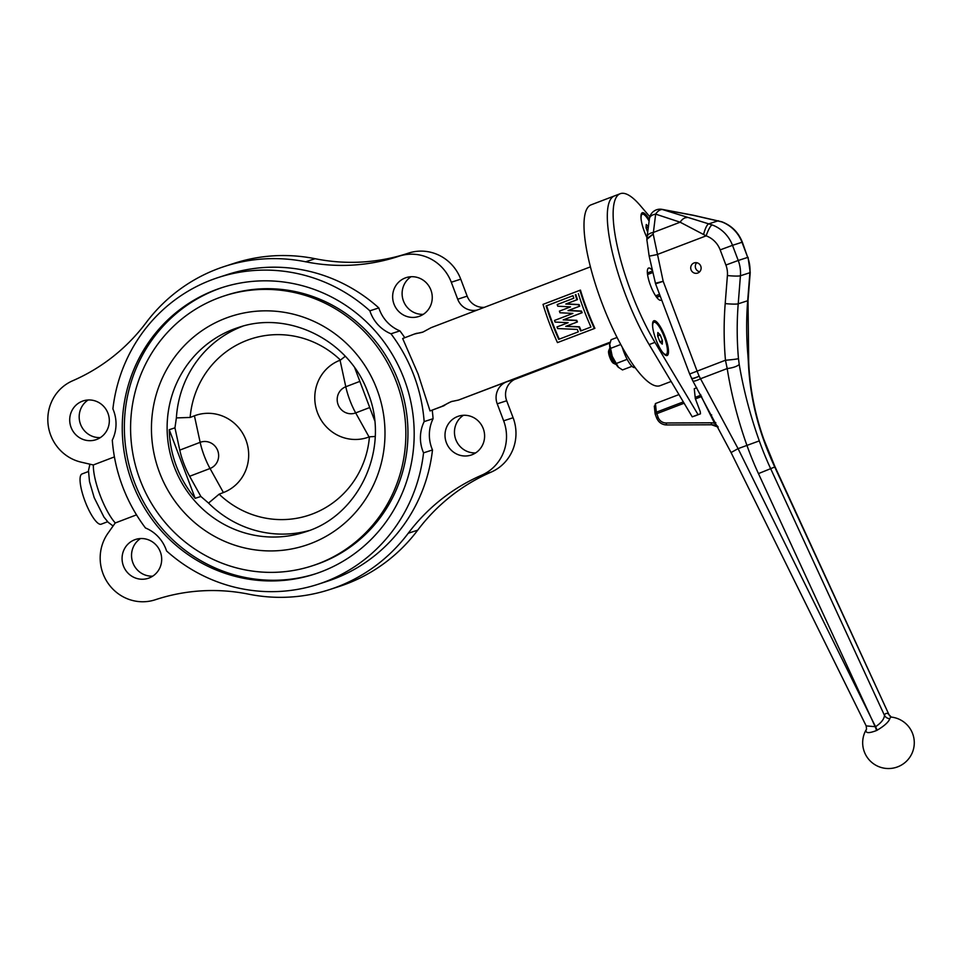 <?xml version="1.0" encoding="UTF-8"?>
<svg xmlns="http://www.w3.org/2000/svg" width="961" height="961" viewBox="0 0 961 961"><rect width="100%" height="100%" fill="white"/><g stroke="black" fill="none" stroke-linecap="round" stroke-linejoin="round"><path stroke-width="1.44" d="M572.996 295.688A79.571 20.433 69.1 0 0 573.801 298.21L557.2 304.553A79.571 20.433 69.1 0 0 557.728 306.187L570.546 306.883L559.398 311.136A79.571 20.433 69.1 0 0 559.975 312.757L572.9 313.43L554.473 320.457A79.571 20.433 69.1 0 0 554.929 321.659A79.571 20.433 69.1 0 0 555.086 322.067L568.119 322.704L556.984 326.956A79.571 20.433 69.1 0 0 557.62 328.554L577.261 329.419A79.571 20.433 69.1 0 0 578.33 331.857L558.725 339.341A79.571 20.433 -110.9 0 1 551.914 322.812A79.571 20.433 -110.9 0 1 546.1 305.946L572.996 295.688L546.641 305.778A77.421 19.881 69.1 0 0 552.443 322.644A77.421 19.881 69.1 0 0 559.254 339.137M578.342 293.646A79.571 20.433 69.1 0 0 584.156 310.511A79.571 20.433 69.1 0 0 590.955 327.04L580.66 330.968A79.571 20.433 -110.9 0 1 578.906 326.956L565.741 326.368L576.888 322.115A79.571 20.433 -110.9 0 1 576.24 320.518L563.182 319.893L581.597 312.866A79.571 20.433 -110.9 0 1 581.141 311.652A79.571 20.433 -110.9 0 1 580.997 311.256L568.047 310.595L579.195 306.343A79.571 20.433 -110.9 0 1 578.618 304.721L565.789 304.024L576.924 299.772A79.571 20.433 -110.9 0 1 575.327 294.799L575.867 294.619A77.421 19.881 69.1 0 0 577.465 299.604L566.317 303.856L579.147 304.553A77.421 19.881 69.1 0 0 579.723 306.175L568.576 310.427L581.513 311.088A77.421 19.881 69.1 0 0 581.669 311.484A77.421 19.881 69.1 0 0 582.126 312.697L563.711 319.725L576.768 320.349A77.421 19.881 69.1 0 0 577.417 321.947L566.269 326.199L579.447 326.788A77.421 19.881 69.1 0 0 581.189 330.764M594.354 328.518L557.464 342.596A79.571 20.433 -110.9 0 1 549.584 323.701A79.571 20.433 -110.9 0 1 543.013 304.373L579.915 290.294A79.571 20.433 69.1 0 0 586.486 309.61A79.571 20.433 69.1 0 0 594.354 328.518L594.895 328.338A77.421 19.881 -110.9 0 1 587.003 309.442A77.421 19.881 -110.9 0 1 580.456 290.114L579.915 290.294M369.432 436.811L369.048 436.955A41.011 39.641 -108 0 1 317.514 412.725A41.011 39.641 -108 0 1 340.062 360.219L340.446 360.075A92.785 89.661 -108 0 0 247.001 340.338A92.785 89.661 -108 0 0 190.146 417.446L194.422 415.813A41.011 39.641 -108 0 1 245.944 440.042A41.011 39.641 -108 0 1 223.408 492.549L219.144 494.17A92.785 89.661 -108 0 0 312.589 513.907A92.785 89.661 -108 0 0 369.432 436.811L375.174 436.474M190.146 417.446L176.38 417.915A107.536 103.92 72 0 1 242.424 326.332A107.536 103.92 72 0 1 242.713 326.223M699.704 271.759A5.382 5.201 72 0 1 696.725 262.725M590.426 266.858L431.141 327.653L423.008 332.038L414.359 334.056L402.671 338.524L418.071 373.925L430.035 410.936L441.724 406.479L451.153 401.626L458.505 400.064L610.127 342.2M423.284 314.331A20.433 19.749 72 0 1 403.139 300.096A20.433 19.749 72 0 1 411.068 276.72M419.669 316.181A20.433 19.749 72 0 1 418.756 316.493A20.433 19.749 72 0 1 393.83 303.64A20.433 19.749 72 0 1 405.23 277.957A20.433 19.749 72 0 1 406.131 277.633A20.433 19.749 72 0 1 431.069 290.498A20.433 19.749 72 0 1 419.669 316.181M100.364 437.591A20.433 19.749 72 0 1 80.207 423.345A20.433 19.749 72 0 1 88.148 399.98M96.737 439.429A20.433 19.749 72 0 1 95.836 439.754A20.433 19.749 72 0 1 70.898 426.9A20.433 19.749 72 0 1 82.298 401.217A20.433 19.749 72 0 1 83.211 400.893A20.433 19.749 72 0 1 108.137 413.747A20.433 19.749 72 0 1 96.737 439.429M152.715 576.156A20.433 19.749 72 0 1 132.57 561.921A20.433 19.749 72 0 1 140.51 538.544M149.099 578.005A20.433 19.749 72 0 1 148.186 578.318A20.433 19.749 72 0 1 123.26 565.464A20.433 19.749 72 0 1 134.66 539.782A20.433 19.749 72 0 1 135.573 539.457A20.433 19.749 72 0 1 160.499 552.323A20.433 19.749 72 0 1 149.099 578.005M475.647 452.895A20.433 19.749 72 0 1 455.49 438.66A20.433 19.749 72 0 1 463.43 415.296M472.031 454.745A20.433 19.749 72 0 1 471.118 455.07A20.433 19.749 72 0 1 446.192 442.204A20.433 19.749 72 0 1 457.58 416.521A20.433 19.749 72 0 1 458.493 416.197A20.433 19.749 72 0 1 483.419 429.062A20.433 19.749 72 0 1 472.031 454.745M88.46 471.503L82.009 473.965A26.884 6.907 69.1 0 0 85.024 501.21A26.884 6.907 69.1 0 0 101.181 524.189L107.632 521.727M312.073 565.885L314.175 565.2A141.94 137.171 -108 0 0 398.491 381.277A141.94 137.171 -108 0 0 226.472 295.195L224.369 295.88A141.94 137.171 -108 0 0 140.054 479.803A141.94 137.171 -108 0 0 312.073 565.885A141.94 137.171 -108 0 0 396.388 381.961A141.94 137.171 -108 0 0 224.369 295.88M404.149 379.006A150.541 145.483 -108 0 0 221.715 287.699A150.541 145.483 -108 0 0 132.294 482.77A150.541 145.483 -108 0 0 314.727 574.065A150.541 145.483 -108 0 0 404.149 379.006M222.772 287.363A150.541 145.483 -108 0 0 134.396 482.086A150.541 145.483 -108 0 0 315.773 573.717M649.84 216.754L640.29 205.57A96.773 24.854 69.1 0 0 620.217 193.714L591.087 204.837A96.773 24.854 69.1 0 0 601.934 302.943A96.773 24.854 69.1 0 0 660.111 385.673L671.138 381.457M506.687 400.749L497.221 403.824A17.202 16.625 72 0 1 506.675 381.805L516.141 378.73A17.202 16.625 -108 0 0 506.687 400.749L513.114 417.735A43.017 41.563 72 0 1 491.143 472.115A193.557 187.047 -108 0 0 417.711 530.172A169.905 164.187 -108 0 1 339.113 586.498L329.647 589.573A169.905 164.187 -108 0 1 248.659 594.162A193.557 187.047 -108 0 0 156.391 599.4A193.557 187.047 -108 0 0 155.394 599.724A43.017 41.563 72 0 1 155.165 599.796A43.017 41.563 72 0 1 108.341 583.687A43.017 41.563 72 0 1 107.98 533.223L115.212 522.988L136.51 514.856M218.399 277.477L227.337 274.57A161.292 155.874 -108 0 1 378.826 307.916L369.877 310.823A161.292 155.874 -108 0 0 218.399 277.477A161.292 155.874 -108 0 0 112.893 408.905A36.566 35.329 -108 0 1 112.293 440.162A161.292 155.874 -108 0 0 122.588 486.47A161.292 155.874 -108 0 0 145.471 527.973A36.566 35.329 -108 0 1 166.565 550.941A161.292 155.874 -108 0 0 318.043 584.288A161.292 155.874 -108 0 0 423.549 452.859L432.498 449.952A161.292 155.874 -108 0 1 326.992 581.381L318.043 584.288M176.38 417.915L174.95 427.837L179.767 450.12A27.953 7.183 -110.9 0 0 189.653 476.272L200.885 496.477L195.179 498.327L169.244 429.699L174.95 427.837M169.244 429.699A107.536 103.92 -108 0 0 176.392 466.229A107.536 103.92 -108 0 0 195.179 498.327M557.464 342.596L594.895 328.338M514.375 379.535L609.899 343.077M309.082 530.556A107.536 103.92 72 0 1 208.549 503.071L200.885 496.477M354.765 367.919L374.622 420.462M458.505 400.064L506.675 381.805M422.552 332.206A36.566 35.329 -108 0 1 416.545 333.347L414.359 334.056M452.343 401.266A36.566 35.329 -108 0 0 443.91 405.758L430.035 410.936M443.91 405.758L441.724 406.479M114.419 456.895L93.289 464.968L81.12 462.145A43.017 41.563 72 0 1 48.05 424.029A43.017 41.563 72 0 1 72.652 380.772A193.557 187.047 -108 0 0 146.084 322.704A169.905 164.187 -108 0 1 224.682 266.389A169.905 164.187 -108 0 1 305.67 261.788A193.557 187.047 -108 0 0 397.938 256.563A193.557 187.047 -108 0 0 398.935 256.227A43.017 41.563 72 0 1 399.163 256.155A43.017 41.563 72 0 1 451.286 282.246L457.7 299.219L467.166 296.144A17.202 16.625 -108 0 0 484.428 307.316M305.67 261.788L315.136 258.713A169.905 164.187 -108 0 0 234.148 263.314L224.682 266.389M329.647 589.573A169.905 164.187 -108 0 0 408.245 533.247L417.711 530.172M315.136 258.713A193.557 187.047 -108 0 0 406.299 253.836M408.401 253.151A43.017 41.563 72 0 1 408.629 253.079A43.017 41.563 72 0 1 460.751 279.171L467.166 296.144M497.221 403.824L503.648 420.81A43.017 41.563 72 0 1 481.677 475.19A193.557 187.047 -108 0 0 408.245 533.247M378.826 307.916A36.566 35.329 -108 0 0 399.908 330.884L390.971 333.791A161.292 155.874 -108 0 1 424.149 421.603L433.087 418.708A161.292 155.874 -108 0 0 432.222 410.227M433.087 418.708A36.566 35.329 -108 0 0 432.498 449.952M404.797 337.707A161.292 155.874 -108 0 0 399.908 330.884M477.461 309.971A17.202 16.625 72 0 1 457.7 299.219M620.217 193.714A96.773 24.854 69.1 0 0 618.067 249.704A96.773 24.854 69.1 0 0 654.958 342.356L649.143 344.579A96.773 24.854 69.1 0 1 612.241 251.926A96.773 24.854 69.1 0 1 614.391 195.948A96.773 24.854 69.1 0 0 625.239 294.042M369.877 310.823A36.566 35.329 -108 0 0 390.971 333.791M424.149 421.603A36.566 35.329 -108 0 0 423.549 452.859M660.183 296.024L656.699 297.357M659.534 294.306L655.594 295.808M656.507 297.105L660.087 295.748M652.579 270.99L647.39 272.972M647.558 274.51L652.927 272.468M208.549 503.071L219.144 494.17M340.446 360.075L345.263 356.291M694.01 262.966A5.382 5.201 -108 0 0 691.019 269.729A5.382 5.201 -108 0 0 697.818 273.02A5.382 5.201 -108 0 0 700.809 266.269A5.382 5.201 -108 0 0 694.01 262.966M876.492 730.54A6.451 1.838 -114.9 0 0 875.243 726.888L871.291 718.179L875.591 726.72L866.173 725.903L866.546 728.967A6.451 6.006 14.8 0 1 865.945 730.408A22.031 5.598 -116.9 0 1 866.257 729.615A25.803 25.803 0 0 0 897.682 766.842A25.803 25.803 0 0 0 891.796 717.146A22.019 5.622 64.8 0 0 891.027 717.206A22.019 5.622 64.8 0 0 889.802 718.744C888.505 722.167 884.252 726.011 877.045 730.264L876.492 730.54C869.261 733.327 865.741 733.291 865.945 730.408M652.483 270.558A17.202 4.421 69.1 0 0 648.591 268.059A17.202 4.421 69.1 0 0 650.525 285.501A17.202 4.421 69.1 0 0 660.868 300.204A17.202 4.421 69.1 0 0 661.54 299.604M665.072 336.674A18.607 4.781 69.1 0 0 652.939 321.851A18.607 4.781 69.1 0 0 655.979 339.629A18.607 4.781 69.1 0 0 665.733 355.354A18.607 4.781 69.1 0 0 665.072 336.674M649.312 219.649A18.607 4.781 69.1 0 0 641.359 213.822A18.607 4.781 69.1 0 0 644.387 231.601A18.607 4.781 69.1 0 0 646.969 237.595M891.796 717.146L891.099 716.966A6.451 5.862 119.8 0 1 888.697 714.047L774.71 466.95A322.596 311.748 72 0 1 763.502 439.537C754.457 414.023 749.4 387.968 748.319 361.372L747.934 355.558A322.596 311.748 72 0 1 747.682 300.745A10.751 1.093 4.5 0 0 748.018 300.505L750.217 272.48A10.751 1.093 4.5 0 1 749.892 272.708L740.426 275.783L738.216 303.808L747.682 300.745L749.892 272.708A34.416 33.251 -108 0 0 747.706 257.404L742.336 242.16L732.51 245.331L738.24 260.479L747.706 257.404L741.988 242.256A34.416 33.251 -108 0 0 721.567 221.835L693.65 215.408L662.393 209.522L712.101 224.91A10.751 2.198 110.2 0 0 706.143 235.853L657.024 254.593L649.168 256.155L646.825 239.457L653.204 234.052L663.174 281.297L655.75 283.159M654.958 342.356L698.058 414.611L700.485 413.819L700.257 411.632L695.308 398.563L694.262 388.737L696.749 387.788M649.143 344.579L692.232 416.834L700.497 413.819L694.671 416.041M698.058 414.611L692.232 416.834M678.959 394.575L655.426 403.56L656.351 412.197L683.331 401.902M655.931 283.735L663.174 281.297L697.085 371.066A34.416 8.841 69.1 0 0 699.164 376.219L738.072 448.643L871.291 718.179L758.457 473.605A333.347 322.139 72 0 1 746.889 445.279C737.832 419.765 731.273 394.19 727.201 368.556L725.459 360.231A333.347 322.139 72 0 1 725.195 303.592L727.405 275.555A23.653 22.86 -108 0 0 725.903 265.032L720.173 249.884A23.653 22.86 -108 0 0 706.143 235.853L680.148 222.207L655.654 214.123A10.751 5.91 -172.6 0 0 649.456 218.543L649.456 218.543A10.751 10.751 0 0 1 662.105 209.366L693.361 215.252A10.751 2.27 -79.3 0 1 693.65 215.408M725.195 303.592A10.751 1.093 -175.5 0 0 738.216 303.808A322.596 311.748 -108 0 0 738.468 358.633L739.201 364.327C743.526 389.878 750.217 415.392 759.298 440.895A322.596 311.748 -108 0 0 770.494 468.319L884.492 715.416A6.451 5.982 -164.2 0 0 889.802 718.744M662.105 209.366A10.751 2.27 -79.3 0 1 662.393 209.522A10.751 6.559 108.3 0 0 655.654 214.123L653.204 234.052L646.861 238.592L646.825 239.457M877.045 730.264A6.451 1.441 -117.2 0 0 875.591 726.72C881.189 722.876 884.156 719.104 884.492 715.416A27.533 7.027 -115.2 0 1 888.697 714.047L775.059 466.878L763.851 439.429C754.878 414.107 749.832 388.232 748.691 361.829L748.018 300.505M721.567 221.835A10.751 2.198 -69.8 0 1 721.951 221.823L693.361 215.252M703.608 234.496A10.751 2.727 104.4 0 1 708.75 223.865L718.191 220.802A10.751 1.994 -76.2 0 1 718.48 220.766M686.887 217.606A10.751 6.559 108.3 0 0 680.148 222.207L653.264 232.466A10.751 5.91 -172.6 0 0 647.065 236.886L649.456 218.543M738.468 358.633A10.751 0.637 175 0 1 725.459 360.231L689.662 374.009L655.582 283.843L649.168 256.155M739.201 364.327A10.751 3.027 170.5 0 1 727.201 368.556L700.485 378.754A10.751 2.114 150.1 0 1 692.785 380.832L689.662 374.009M691.716 378.178C691.139 379.343 693.614 378.682 699.164 376.219C693.53 378.514 690.983 379.03 691.524 377.793M717.927 426.612L714.564 423.284L700.689 395.271A2.15 1.526 168.4 0 0 700.905 395.163M655.426 403.56L654.549 407.152L654.297 406.083L655.114 413.735A2.15 1.49 -6.1 0 1 656.351 412.197L658.129 417.362A8.601 8.313 -108 0 0 666.093 422.972L711.044 422.792A12.901 12.469 72 0 1 714.564 423.284L715.789 422.624M710.635 415.428L711.681 414.876M695.44 398.899L701.638 396.497M609.959 348.242A8.601 2.21 69.1 0 0 609.538 348.735A8.601 2.21 69.1 0 0 610.98 357.06A8.601 2.21 69.1 0 0 615.46 364.231A8.601 2.21 69.1 0 0 616.085 364.315A8.601 2.21 69.1 0 0 616.097 364.315M664.844 354.777A17.202 4.421 69.1 0 0 665.348 354.717A17.202 4.421 69.1 0 0 665.396 354.705A17.202 4.421 69.1 0 0 665.456 354.681M661.925 351.45A17.202 4.421 69.1 0 0 666.117 354.429A17.202 4.421 69.1 0 0 666.177 354.405A17.202 4.421 69.1 0 0 664.207 336.867A17.202 4.421 69.1 0 0 653.96 322.235A17.202 4.421 69.1 0 0 653.9 322.259A17.202 4.421 69.1 0 0 652.711 327.305M662.453 340.807L662.237 344.146L659.823 341.66L657.624 335.857L657.853 332.53L660.255 335.005L662.453 340.807L659.931 341.768M609.538 348.735L608.685 350.837A6.883 1.766 69.1 0 0 609.839 357.492A6.883 1.766 69.1 0 0 613.418 363.234L615.46 364.231M657.684 335.99L660.255 335.005M622.247 347.233A18.283 4.697 69.1 0 0 634.753 367.546A18.283 4.697 69.1 0 0 634.813 367.534A18.283 4.697 69.1 0 0 634.873 367.51M631.99 366.321L622.5 369.937L618.235 367.15A13.983 3.592 69.1 0 0 618.548 367.45A13.983 3.592 69.1 0 0 618.584 367.486L612.253 356.375L609.706 344.254A13.983 3.592 69.1 0 0 609.682 344.506L611.088 339.738L617.058 337.467M626.416 357.9L627.497 359.979M626.596 359.546L616.229 363.498M620.746 344.494L610.523 348.399M609.682 344.506A13.983 3.592 69.1 0 0 612.253 356.375A13.983 3.592 69.1 0 0 618.235 367.15M649.107 221.174A17.202 4.421 69.1 0 0 642.368 214.219A17.202 4.421 69.1 0 0 642.32 214.231A17.202 4.421 69.1 0 0 641.119 219.276M647.678 232.166L646.032 227.829L646.26 224.502L648.387 226.688M646.092 227.961L648.339 227.096M159.478 472.392A120.437 116.389 -108 0 0 310.787 543.53A120.437 116.389 -108 0 0 376.964 389.373A120.437 116.389 -108 0 0 225.655 318.235A120.437 116.389 -108 0 0 159.478 472.392M174.289 466.914A107.536 103.92 -108 0 0 304.601 532.13C359.282 516.141 390.574 448.102 368.051 392.917C349.528 340.35 288.396 309.85 238.16 327.581A107.536 103.92 -108 0 0 174.289 466.914M93.373 464.932A36.566 9.394 69.1 0 0 100.124 495.311A36.566 9.394 69.1 0 0 115.296 522.952M503.648 420.81L513.114 417.735M481.677 475.19L491.143 472.115M155.394 599.724L157.388 599.075M451.286 282.246L460.751 279.171M369.048 436.955L355.678 412.906L369.733 407.536M340.062 360.219L345.792 386.754L359.858 381.385M355.678 412.906A27.953 7.183 -110.9 0 1 349.816 400.124A27.953 7.183 -110.9 0 1 345.792 386.754A13.983 13.514 -108 0 0 338.116 404.641A13.983 13.514 -108 0 0 355.678 412.906M189.653 476.272L210.039 468.5A27.953 7.183 -110.9 0 1 204.176 455.718A27.953 7.183 -110.9 0 1 200.152 442.336A13.983 13.514 72 0 1 217.715 450.601A13.983 13.514 72 0 1 210.039 468.5L223.408 492.549M194.422 415.813L200.152 442.336L179.767 450.12M775.059 466.878L758.457 473.605M759.298 440.895L738.072 448.643L731.057 452.547L692.785 380.832M695.187 397.373L700.689 395.271L700.521 394.478M718.083 426.996A10.751 10.391 -108 0 0 711.62 424.762L666.634 424.954L666.093 422.972M684.112 403.224L655.318 414.239M666.586 424.942A10.751 10.391 72 0 1 656.711 417.939L658.129 417.362M725.903 265.032L738.24 260.479A34.416 33.251 72 0 1 740.426 275.783A10.751 1.093 -175.5 0 1 727.405 275.555M712.101 224.91A34.416 33.251 72 0 1 732.51 245.331L720.173 249.884M718.131 427.104L711.584 424.774L711.044 422.792M655.306 414.227A2.15 1.49 -6.1 0 1 655.114 413.735A2.15 2.15 0 0 0 655.246 414.263L656.639 417.951C658.561 422.396 661.889 424.726 666.634 424.954L711.584 424.774M113.098 525.979L108.245 522.364L103.944 517.078L94.19 497.666L89.493 481.557L88.484 470.662L89.914 464.187M155.165 599.796L157.496 599.039M399.163 256.155L408.629 253.079M866.546 728.967L866.257 729.615M750.217 272.48L748.054 257.308M742.336 242.16C738.432 232.394 731.645 225.607 721.951 221.823M647.065 236.886L646.861 238.592M866.173 725.903L731.057 452.547M891.099 716.966L889.682 715.332M665.396 354.705L666.177 354.405M653.132 322.56L653.9 322.259M641.54 214.531L642.32 214.231"/></g></svg>

